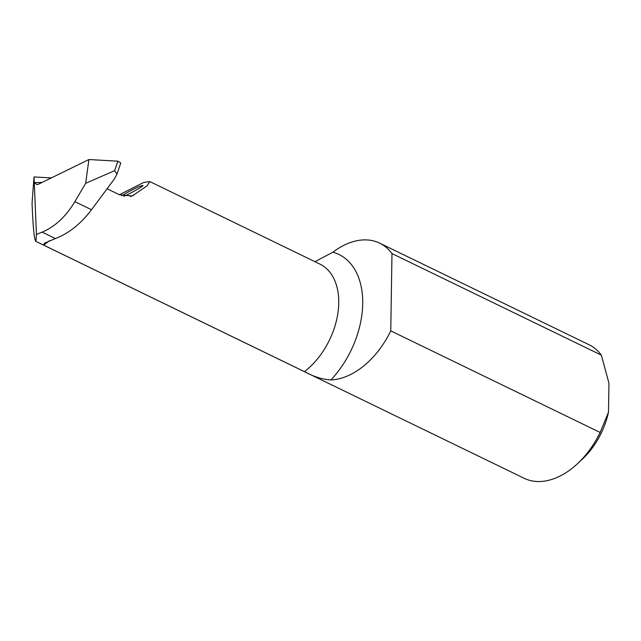 <?xml version="1.0" encoding="UTF-8"?>
<svg xmlns="http://www.w3.org/2000/svg" width="641" height="641" viewBox="0 0 641 641"><rect width="100%" height="100%" fill="white"/><g stroke="black" fill="none" stroke-linecap="round" stroke-linejoin="round"><path stroke-width="0.96" d="M49.581 240.671L43.628 245.11L304.427 371.636A64.204 41.785 -64.1 0 0 337.951 312.792A64.204 41.785 -64.1 0 0 319.883 264.084L149.834 181.579L146.997 185.914L132.246 195.978L119.474 194.784L107.087 188.774M119.402 194.744L143.68 182.469L149.834 181.579M91.519 209.735L114.13 179.296L117.007 174.088L114.643 170.674L85.646 183.31L74.869 201.659L91.519 209.735C80.846 223.805 68.803 233.412 55.39 238.548L44.445 243.203L43.628 245.11L35.792 241.337L524.21 478.298A74.244 48.315 -64.1 0 0 577.172 463.988A74.244 48.315 -64.1 0 0 600.144 432.459L390.77 330.876A74.244 48.315 -64.1 0 1 330.9 379.937C322.575 379.488 313.745 376.716 304.427 371.636M85.646 183.31L88.915 159.529L38.62 184.135L36.801 184.624L34.277 182.3L36.433 234.414L42.154 232.122C54.998 226.714 65.903 216.562 74.869 201.659M51.376 177.894L34.021 176.956L34.277 182.3M34.021 176.956L32.05 203.101C33.036 227.691 34.318 240.447 35.912 241.361L36.433 234.414M88.915 159.529L117.848 161.187L120.772 162.934L117.007 174.088M314.955 261.696L332.903 252.201A81.175 52.826 115.9 0 1 362.718 303.714A81.175 52.826 115.9 0 1 330.9 379.937M600.144 432.459L608.493 412.163L608.95 383.182L601.362 355.154L391.98 253.572A74.244 48.315 -64.1 0 0 379.64 243.131A74.244 48.315 -64.1 0 0 332.903 252.201M601.362 355.154A74.244 48.315 -64.1 0 0 589.015 344.714L379.64 243.131M391.98 253.572L390.77 330.876M608.493 412.163A62.578 40.72 115.9 0 1 581.916 459.605L577.172 463.988M123.737 196.338C127.583 195 145.154 185.353 142.791 185.457L139.922 186.275C135.932 187.789 129.875 190.946 121.742 195.737M114.643 170.674L117.848 161.187M42.154 232.122L55.39 238.548M130.347 196.555L133.937 195.112M34.334 182.645A1325.836 580.081 174.6 0 0 42.122 182.421"/></g></svg>
